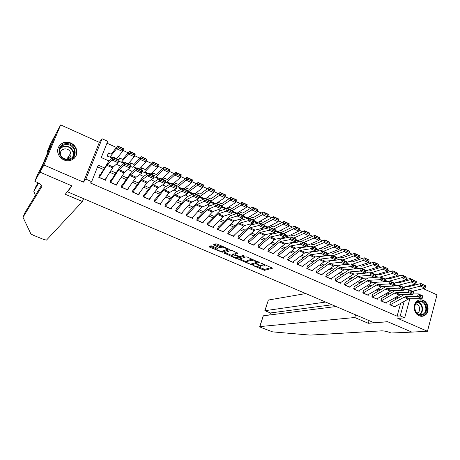 <?xml version="1.0" encoding="UTF-8"?>
<svg xmlns="http://www.w3.org/2000/svg" width="460" height="460" viewBox="0 0 460 460"><rect width="100%" height="100%" fill="white"/><g stroke="black" fill="none" stroke-linecap="round" stroke-linejoin="round"><path stroke-width="0.69" d="M252.919 265.5L264.437 270.353L272.446 268.226L261.895 263.367L260.906 263.177L262.579 264.109C264.264 264.891 264.822 265.454 264.247 265.788L263.517 266.001L256.87 264.351L258.514 265.276C260.182 266.047 260.739 266.599 260.188 266.926L259.474 267.133L252.919 265.5M63.859 159.879C70.805 163.242 78.798 156.716 76.544 149.644C75.635 146.625 73.721 144.423 70.782 143.025C63.693 139.483 55.407 146.475 58.201 153.767C59.208 156.561 61.094 158.602 63.859 159.879M419.135 315.773C420.98 316.537 422.751 316.48 424.448 315.589C429.841 312.984 428.996 302.605 423.24 300.368C421.268 299.535 419.388 299.65 417.599 300.702C412.47 303.514 413.488 313.616 419.135 315.773M212.273 246.077L210.939 245.807L209.058 246.571L209.656 247.135L222.272 252.247L229.35 249.636L228.781 249.067L217.218 244.076L215.855 243.806L213.509 244.76L219.017 247.451L220.374 247.721L221.565 247.256C222.807 246.692 228.258 249.055 226.757 249.504L222.117 251.235C220.921 251.781 215.573 249.481 216.988 249.032L217.741 248.739L217.16 248.176L212.273 246.077M214.538 244.34L220.725 246.692L220.374 247.721L220.725 246.692L221.91 246.232L221.553 247.261M39.957 172.149L56.149 133.4L60.668 124.89L43.924 165.002L39.957 172.149L72.025 185.943L67.442 191.774L374.106 322.765L387.625 321.695L411.821 332.103L427.461 331.269L397.814 318.418L404.679 317.837L400.234 315.905L397.112 316.181L90.482 182.999L91.666 181.654L85.905 179.147L102.068 138.759L107.709 141.312L101.257 157.527L109.158 161.046M43.924 165.002L83.421 182.125L85.905 179.147M238.636 259.273L251.534 264.816L259.262 262.539L247.457 257.134L246.071 256.858L238.636 259.273M235.652 258.296L223.939 252.965L231.052 250.372L232.432 250.642L237.889 253.316L234.893 254.357L235.451 254.909L240.011 256.559L243.167 255.507L244.524 256.088L236.992 258.572L235.652 258.296L235.888 257.6M427.461 331.269L437 294.854L423.229 288.633M110.998 154.14L108.37 152.961L107.312 155.647M124.378 162.754L124.022 163.127M122.429 159.275L119.496 157.958L118.847 159.631M135.257 167.63L134.883 167.992M133.762 164.364L130.531 162.915L129.887 164.577M146.044 172.465L145.648 172.816M144.992 169.406L141.462 167.825L140.829 169.487M156.739 177.255L156.325 177.594M156.124 174.409L152.306 172.695L151.679 174.352M167.348 182.011L166.911 182.338M167.164 179.365L163.409 177.681M178.1 184.276L174.541 182.677M188.945 189.146L185.575 187.634M199.692 193.976L196.518 192.55M210.352 198.76L207.356 197.415M220.921 203.504L218.109 202.245M231.391 208.213L228.764 207.029M241.782 212.876L239.327 211.772M249.797 216.476L251.833 217.402M260.182 221.139L261.734 221.864M270.474 225.762L271.555 226.285M280.68 230.345L281.296 230.673M390.517 302.243L389.815 304.767L395.14 307.102L395.353 306.337M381.587 298.322L380.874 300.857L386.245 303.209L386.463 302.421M372.594 294.371L371.87 296.907L377.28 299.282L377.51 298.477M363.526 290.386L362.791 292.934L368.247 295.326L368.483 294.503M354.384 286.373L353.642 288.926L359.139 291.335L359.381 290.496M345.172 282.325L344.419 284.889L349.962 287.316L350.215 286.453M335.892 278.248L335.122 280.813L340.71 283.262L340.969 282.377M326.531 274.137L325.749 276.713L331.384 279.18L331.654 278.271M317.095 269.991L316.302 272.573L321.983 275.063L322.264 274.125M307.585 265.817L306.78 268.404L312.507 270.911L312.8 269.945M297.994 261.608L297.183 264.201L302.95 266.725L303.261 265.73M288.328 257.358L287.506 259.957L293.319 262.505L293.641 261.481M278.587 253.08L277.748 255.685L283.607 258.255L283.946 257.192M268.761 248.762L267.91 251.378L273.821 253.966L274.177 252.868M258.853 244.415L257.991 247.031L263.948 249.642L264.327 248.503M248.866 240.028L247.992 242.656L254 245.289L254.391 244.099M238.797 235.606L237.906 238.24L243.967 240.89L244.381 239.654M228.637 231.144L227.734 233.783L233.847 236.463L234.289 235.163M218.402 226.648L217.482 229.293L223.646 231.995L224.112 230.632M208.075 222.111L207.144 224.767L213.359 227.487L213.854 226.061M197.662 217.534L196.713 220.196L202.981 222.945L203.515 221.438M187.157 212.922L186.202 215.59L192.521 218.362L193.091 216.763M176.565 208.271L175.593 210.95L181.97 213.739L182.58 212.043M165.887 203.579L164.898 206.264L171.327 209.081L171.988 207.264M155.112 198.846L154.111 201.537L160.592 204.378L161.316 202.423M144.244 194.074L143.227 196.771L149.77 199.634L150.558 197.518M133.285 189.261L132.25 191.964L138.851 194.856L139.725 192.539M122.228 184.408L121.181 187.117L127.834 190.032L128.817 187.473M112.131 179.969L111.073 179.509L110.015 182.223L116.725 185.167L117.748 182.436M397.112 316.181L400.614 303.399M396.526 298.954L394.26 297.953M387.538 294.981L385.192 293.946M378.482 290.979L376.05 289.904M369.351 286.948L366.839 285.838M360.151 282.883L357.552 281.733M350.876 278.783L348.185 277.593M341.527 274.649L338.75 273.424M332.097 270.486L329.233 269.221M322.598 266.288L319.637 264.983M313.018 262.056L309.965 260.705M303.358 257.79L300.213 256.398M293.618 253.489L290.381 252.057M283.803 249.147L280.462 247.675M273.901 244.777L270.463 243.254M263.919 240.367L260.383 238.803M253.857 235.917L250.217 234.307M243.702 231.432L239.959 229.781M233.467 226.912L229.62 225.21M223.146 222.352L219.19 220.605M212.738 217.752L208.673 215.958M202.239 213.112L198.064 211.266M191.653 208.437L187.364 206.54M180.97 203.717L176.571 201.773M170.2 198.956L165.686 196.96M159.333 194.16L154.704 192.113M148.373 189.313L143.623 187.214M137.316 184.431L132.445 182.275M126.166 179.504L121.17 177.295M114.914 174.53L109.79 172.27M103.563 169.516L97.549 166.859M100.815 175.001L99.826 174.564L98.745 177.29L105.518 180.257L106.484 177.491M406.853 280.617L407.261 279.122L406.72 278.875M399.884 275.781L397.325 274.62M390.511 271.538L387.849 270.336M381.064 267.26L378.298 266.012M371.536 262.947L368.684 261.659M361.928 258.601L358.984 257.267M352.239 254.213L349.209 252.845M342.47 249.791L339.342 248.377M332.615 245.329L329.4 243.875M322.678 240.833L319.366 239.332M312.656 236.296L309.247 234.755M302.553 231.725L299.04 230.132M292.359 227.108L288.748 225.475M282.078 222.456L278.363 220.777M271.705 217.758L267.892 216.033M261.245 213.026L257.324 211.249M250.694 208.248L246.663 206.425M240.045 203.429L235.911 201.56M229.31 198.57L225.061 196.644M218.471 193.666L214.113 191.693M207.54 188.715L203.067 186.691M196.512 183.724L191.923 181.648M185.386 178.687L180.677 176.554M174.156 173.604L169.332 171.419M162.828 168.475L157.878 166.238M151.392 163.3L146.32 161.006M139.851 158.079L134.653 155.721M128.208 152.806L122.883 150.397M116.46 147.487L106.962 143.186M404.323 289.852L404.535 289.087M173.109 183.942L180.326 177.566L174.662 175.007L167.106 181.901L166.29 182.298L165.416 181.959M162.771 178.279L162.438 179.17M67.666 191.21L67.442 191.774M83.421 182.125L99.354 142.358L60.668 124.89M99.354 142.358L102.068 138.759M407.261 279.122L410.412 278.599L414.753 280.686M415.161 284.993L414.017 284.476M104.529 167.946L98.227 165.157L91.666 181.654M398.274 297.953L396.008 296.953M389.269 293.969L386.917 292.928M380.19 289.95L377.758 288.874M371.042 285.901L368.517 284.786M361.819 281.819L359.208 280.663M352.521 277.702L349.824 276.512M343.143 273.556L340.36 272.32M333.695 269.37L330.82 268.099M324.168 265.155L321.207 263.844M314.565 260.906L311.506 259.549M304.882 256.623L301.731 255.225M295.119 252.298L291.87 250.861M285.275 247.946L281.928 246.462M275.35 243.553L271.906 242.023M265.345 239.119L261.798 237.55M255.254 234.652L251.603 233.036M245.077 230.149L241.322 228.488M234.813 225.607L230.954 223.899M224.463 221.024L220.495 219.27M214.021 216.407L209.95 214.601M203.498 211.749L199.312 209.892M192.878 207.046L188.577 205.143M182.166 202.308L177.755 200.353M171.367 197.524L166.836 195.523M160.465 192.705L155.819 190.647M149.477 187.841L144.71 185.731M138.385 182.93L133.498 180.768M127.201 177.98L122.187 175.76M115.914 172.983L110.774 170.712M400.234 315.905L404.19 301.403M413.701 284.556L413.465 285.43M409.86 298.741L404.679 317.837M408.181 286.781L408.417 285.924M410.101 279.743L410.412 278.599M116.334 164.249L120.744 166.215M128.058 169.475L132.227 171.339M139.673 174.662L143.606 176.416M151.185 179.797L154.888 181.447M162.593 184.886L166.066 186.432M173.897 189.928L177.146 191.377M185.104 194.925L188.129 196.276M196.207 199.876L199.013 201.129M207.213 204.786L209.8 205.942M218.12 209.651L220.501 210.714M228.93 214.475L231.104 215.447M239.648 219.259L241.615 220.133M250.274 223.997L252.04 224.785M260.803 228.695L262.373 229.396M271.245 233.352L272.619 233.967M281.595 237.969L282.779 238.498M291.853 242.546L292.853 242.989M302.024 247.083L302.847 247.445M312.116 251.58L312.748 251.867M322.115 256.042L322.575 256.249M106.588 177.537L106.191 177.957M260.343 266.449L260.751 265.679M264.414 265.288L264.793 264.621M259.009 267.185L264.759 269.359L271.538 267.536M251.66 263.833L258.416 261.866M239.758 258.911L246.485 261.803M249.751 263.925L250.694 264.12L257.433 262.114L257.077 261.734L251.275 260.245L246.686 261.665C246.134 262.005 246.704 262.568 248.4 263.344L249.751 263.925M252.143 259.158L251.614 259.227L251.275 260.245M246.865 261.142L247.02 260.659L251.614 259.227M231.742 255.467L225.009 252.574M237.136 252.672L235.186 253.494M243.507 255.507L237.331 257.565L236.992 258.572M231.863 255.409L231.846 255.409C230.42 255.846 235.681 258.094 236.929 257.583L238.631 257.019L238.079 256.479L233.525 254.828L231.863 255.409L232.053 254.805M235.014 254L233.87 253.816L233.525 254.828M232.202 254.397L233.87 253.816M236.969 257.571L237.331 257.565M226.906 249.078L227.24 248.4M222.128 251.229L228.631 249.004M210.082 246.157L216.89 249.084M425.402 286.879L425.632 285.832L422.406 284.366L422.171 285.413L425.402 286.879L424.994 288.202L412.476 291.272M406.191 289.794L403.955 288.84M424.994 288.202L420.388 286.12L407.134 289.449L405.496 289.409L403.978 288.759M396.652 285.625L395.209 285.01M422.171 285.413L420.388 286.12L420.969 283.504L425.632 285.832M405.892 286.574L407.721 286.902L420.969 283.504L422.406 284.366M390.051 304.871L405.036 296.734L417.467 296.55L418.301 293.882L412.994 293.992M404.093 294.641L390.649 302.3M394.49 306.814L408.261 299.132L409.561 298.747L422.096 298.62L417.467 296.55L419.273 296.044L422.516 297.499L422.849 296.43L419.612 294.981L419.273 296.044M419.612 294.981L418.301 293.882L422.924 295.952L422.849 296.43M422.096 298.62L422.516 297.499M419.336 301.064C426.805 299.328 429.634 314.013 422.033 315.146C414.517 316.963 411.694 302.116 419.336 301.064M421.613 314.651L422.999 314.151C428.651 311.397 425.161 300.15 419.117 301.622L417.519 302.243C412.062 305.175 415.685 316.164 421.613 314.651M416.978 313.122L417.657 312.834C421.193 311.098 419.721 304.083 415.8 303.962M421.274 316.296L423.919 315.583C430.94 312.202 426.667 298.235 419.163 300.018M65.906 143.664C76.32 142.451 78.982 159.154 68.442 159.701C57.948 161.017 55.298 144.101 65.906 143.664M68.247 159.258C73.14 158.24 75.204 155.273 74.434 150.362C72.985 146.406 70.138 144.423 65.901 144.423C60.823 145.475 58.776 148.557 59.765 153.663C61.335 157.446 64.164 159.309 68.247 159.258M66.918 159.258C70.104 158.355 71.409 156.273 70.834 153.007C69.799 150.242 67.798 148.862 64.825 148.867C61.358 149.569 59.892 151.662 60.432 155.152M74.089 158.441C76.366 156.061 77.107 153.22 76.314 149.902C74.531 144.969 71.001 142.491 65.717 142.479C61.95 142.928 59.403 144.854 58.075 148.269M68.954 158.435L68.166 157.09M305.745 293.566L268.37 300.041L264.954 310.707L270.445 312.972L269.807 314.973M325.634 302.065L264.839 310.713L268.37 300.041M368.299 323.288L354.763 317.521L259.877 326.589L260.946 327.485L272.642 331.873L310.149 335.11L381.679 330.838C384.324 330.843 387.475 331.568 391.138 333.011L411.867 332.12L387.751 321.747L368.299 323.288L369.058 320.608M354.763 317.521L355.54 314.835M336.076 306.521L263.327 315.801L259.877 326.589M331.976 304.773L270.325 312.978L269.686 314.991M263.028 316.388L263.327 315.801M264.891 310.552L270.325 312.978M82.403 201.543L46.494 240.091L43.786 239.499L32.953 235.112L30.854 233.875L23 217.281L41.889 186.415C42.073 185.208 39.916 183.58 35.42 181.533L34.828 181.28L39.905 172.126L71.858 185.869L65.285 194.252L82.403 201.543L83.553 198.657M34.828 181.28L37.892 173.955L42.326 165.485L50.663 145.532L47.3 151.472L50.295 144.302L56.149 133.4M56.091 133.377L39.905 172.126M23 217.281L24.892 212.738L41.526 185.288M38.611 183.109L33.816 191.348L35.673 186.892L38.042 182.792M33.816 191.348L35.351 195.477M47.3 151.472L48.041 151.794M416.156 282.687L416.392 281.641L413.137 280.163L412.902 281.215L416.156 282.687L415.759 284.027L403.42 287.212M396.842 285.62L394.507 284.619M415.759 284.027L411.119 281.928L398.055 285.384L396.445 285.355L394.53 284.539M387.222 281.416L386.371 281.048M412.902 281.215L411.119 281.928L411.717 279.306L416.392 281.641M396.721 282.457L398.653 282.825L411.717 279.306L413.137 280.163M406.83 278.467L407.071 277.414L403.794 275.931L403.552 276.983L406.83 278.467L406.456 279.818L394.289 283.118M387.412 281.405L384.997 280.376M387.82 281.388L385.026 280.289M406.456 279.818L401.77 277.702L388.648 281.342M403.552 276.983L401.77 277.702L402.379 275.074L407.071 277.414M387.475 278.311L389.511 278.72L402.379 275.074L403.794 275.931M397.434 274.212L397.681 273.159L394.369 271.659L394.122 272.711L397.434 274.212L397.072 275.575L385.089 278.99M377.907 277.161L375.412 276.092M378.114 277.144L375.44 276.011M397.072 275.575L392.346 273.441L380.104 277.023M394.122 272.711L392.346 273.441L392.972 270.808L397.681 273.159M378.16 274.131L380.299 274.58L392.972 270.808L394.369 271.659M387.952 269.916L388.205 268.864L384.87 267.352L384.617 268.41L387.952 269.916L387.607 271.296L375.814 274.833M368.322 272.878L365.746 271.779M368.523 272.861L365.775 271.693M387.607 271.296L382.846 269.14L371.145 272.74M384.617 268.41L382.846 269.14L383.485 266.507L388.205 268.864M368.759 269.916L371.013 270.405L383.485 266.507L384.87 267.352M381.122 300.961L394.657 293.089L395.928 292.686L408.152 292.387L408.997 289.714L403.61 289.875M395.146 290.536L381.731 298.385M385.595 302.921L400.487 294.71L412.821 294.475L408.152 292.387L409.958 291.876L413.229 293.342L413.563 292.267L410.297 290.806L409.958 291.876M410.297 290.806L408.997 289.714L413.661 291.801L413.563 292.267M412.821 294.475L413.229 293.342M372.123 297.022L386.745 288.604L398.762 288.19L399.619 285.505L394.151 285.729M386.135 286.39L372.749 294.434M376.631 298.994L391.345 290.645L403.466 290.294L398.762 288.19L400.562 287.672L403.857 289.144L404.196 288.075L400.901 286.597L400.562 287.672M400.901 286.597L399.619 285.505L404.317 287.615L404.196 288.075M403.466 290.294L403.857 289.144M363.049 293.049L377.487 284.487L389.292 283.958L390.16 281.267L384.623 281.549M377.073 282.204L363.688 290.455M367.597 295.038L382.122 286.551L394.036 286.08L389.292 283.958L391.086 283.429L394.41 284.918L394.755 283.843L391.431 282.354L391.086 283.429M391.431 282.354L390.16 281.267L394.898 283.389L394.755 283.843M394.036 286.08L394.41 284.918M353.907 289.041L368.155 280.341L379.747 279.691L380.621 276.989L375.009 277.34M367.966 277.978L354.562 286.448M381.88 278.076L380.621 276.989L385.399 279.134L384.531 281.83L379.747 279.691L381.535 279.157L384.888 280.657L385.233 279.577L381.88 278.076L381.535 279.157M358.49 291.048L371.605 282.854L372.83 282.417L384.531 281.83L384.888 280.657M385.399 279.134L385.233 279.577M378.396 265.592L378.655 264.534L375.291 263.005L375.032 264.069L378.396 265.592L378.062 266.978L373.261 264.81L373.917 262.165L378.712 264.339L378.062 266.978L366.079 270.762M358.656 268.559L356 267.427M358.857 268.542L356.028 267.34M375.032 264.069L361.755 268.531M359.289 265.667L361.646 266.202L373.917 262.165L375.291 263.005M344.695 285.01L358.748 276.161L370.116 275.385L371.001 272.676L365.315 273.102M358.834 273.7L345.362 282.405M372.255 273.757L371.001 272.676L375.82 274.839L374.94 277.541L370.116 275.385L371.898 274.844L375.279 276.356L375.63 275.27L372.255 273.757L371.898 274.844M349.312 287.029L362.256 278.702L363.463 278.254L374.94 277.541L375.279 276.356M375.82 274.839L375.63 275.27M368.759 261.222L369.023 260.164L365.631 258.629L365.366 259.687L368.759 261.222L368.443 262.631L363.601 260.44L364.268 257.79L369.104 259.98L368.443 262.631L356.247 266.673M348.91 264.207L346.167 263.045M349.111 264.189L346.202 262.947M365.366 259.687L352.291 264.287M349.738 261.383L352.205 261.958L364.268 257.79L365.631 258.629M335.409 280.939L349.261 271.946L360.41 271.049L361.307 268.329L355.534 268.83M349.755 269.364L336.087 278.334M362.543 269.405L361.307 268.329L366.166 270.509L365.274 273.223L360.41 271.049L362.187 270.497L365.591 272.021L365.953 270.934L362.543 269.405L362.187 270.497M340.061 282.98L352.826 274.517L354.016 274.056L365.274 273.223L365.591 272.021M366.166 270.509L365.953 270.934M359.036 256.824L359.306 255.76L355.891 254.213L355.615 255.277L359.036 256.824L358.737 258.244L353.855 256.036L354.539 253.38L359.415 255.587L358.737 258.244L346.34 262.533M339.077 259.82L336.496 258.721M339.284 259.796L336.283 258.52M355.615 255.277L342.746 260.009M340.107 257.065L342.688 257.68L354.539 253.38L355.891 254.213M326.042 276.839L338.543 268.174L339.698 267.697L350.618 266.673L351.526 263.942L340.59 265.04L338.853 265.776L326.738 274.229M352.751 265.017L351.526 263.942L356.425 266.144L355.522 268.864L350.618 266.673L352.389 266.11L355.827 267.651L356.184 266.558L352.751 265.017L352.389 266.11M330.734 278.892L343.327 270.296L344.488 269.825L355.522 268.864L355.827 267.651M356.425 266.144L356.184 266.558M349.238 252.385L349.514 251.321L346.064 249.757L345.788 250.821L349.238 252.385L348.956 253.816L344.028 251.591L344.73 248.929L349.64 251.16L348.956 253.816L336.363 258.29M329.164 255.392L327.192 254.558M329.377 255.363L326.284 254.058M345.788 250.821L333.12 255.697M330.395 252.707L333.092 253.374L344.73 248.929L346.064 249.757M316.606 272.705L328.923 263.902L330.056 263.407L340.745 262.257L341.659 259.52L330.953 260.751L329.251 261.498L317.314 270.089M342.872 260.59L341.659 259.52L346.604 261.74L345.69 264.471L340.745 262.257L342.504 261.688L345.972 263.241L346.34 262.148L342.872 260.59L342.504 261.688M321.333 274.775L333.741 266.047L334.886 265.558L345.69 264.471L345.972 263.241M346.604 261.74L346.34 262.148M339.353 247.911L339.635 246.842L336.156 245.266L335.875 246.336L339.353 247.911L339.089 249.355L334.121 247.112L334.834 244.444L339.791 246.692L339.089 249.355L327.566 253.799L326.33 253.937M319.165 250.93L317.814 250.361M319.378 250.901L316.198 249.556M335.875 246.336L323.42 251.344M320.603 248.319L322.494 249.096L323.42 249.021L334.834 244.444L336.156 245.266M307.09 268.536L319.223 259.595L320.332 259.089L330.786 257.807L331.712 255.064L321.241 256.421L319.573 257.192L307.815 265.914M332.913 256.128L331.712 255.064L336.697 257.295L335.777 260.038L330.786 257.807L332.54 257.226L336.036 258.796L336.409 257.698L332.913 256.128L332.54 257.226M311.857 270.63L324.082 261.752L325.209 261.251L335.777 260.038L336.036 258.796M336.697 257.295L336.409 257.698M329.383 243.392L329.671 242.322L326.163 240.735L325.875 241.805L329.383 243.392L329.136 244.852L324.127 242.592L324.852 239.919L329.854 242.184L329.136 244.852L317.837 249.441L316.238 249.452M309.08 246.433L308.361 246.129M309.298 246.399L306.026 245.019M325.875 241.805L313.634 246.957M310.724 243.892L312.76 244.726L313.662 244.639L324.852 239.919L326.163 240.735M297.499 264.339L309.436 255.254L310.534 254.731L320.741 253.316L321.678 250.562L311.449 252.057L309.81 252.845L298.235 261.711M322.862 251.626L321.678 250.562L326.709 252.816L325.772 255.564L320.741 253.316L322.489 252.73L326.019 254.311L326.393 253.207L322.862 251.626L322.489 252.73M302.306 266.443L314.341 257.427L315.445 256.916L325.772 255.564L326.019 254.311M326.709 252.816L326.393 253.207M319.326 238.838L319.619 237.768L316.083 236.164L315.79 237.239L319.326 238.838L319.096 240.315L314.048 238.033L314.789 235.353L319.832 237.642L319.096 240.315L308.027 245.042L306.067 244.904L306.624 245.14M299.126 241.856L295.768 240.442M315.79 237.239L303.767 242.535M300.765 239.43L302.945 240.315L303.824 240.223L314.789 235.353L316.083 236.164M287.833 260.101L299.575 250.872L300.644 250.338L310.609 248.791L311.558 246.025L301.576 247.652L299.966 248.469L288.581 257.468M312.731 247.089L311.558 246.025L316.629 248.302L315.686 251.056L310.609 248.791L312.351 248.193L315.911 249.786L316.29 248.682L312.731 247.089L312.351 248.193M292.675 262.223L304.514 253.069L305.601 252.54L315.686 251.056L315.911 249.786M316.629 248.302L316.29 248.682M309.189 234.249L309.488 233.174L305.917 231.558L305.618 232.633L309.189 234.249L308.971 235.738L303.876 233.433L304.635 230.748L309.724 233.059L308.971 235.738L298.132 240.609L296.844 240.758L295.809 240.321M288.868 237.274L285.413 235.825M305.618 232.633L293.819 238.073M290.726 234.928L293.049 235.871L293.905 235.761L304.635 230.748L305.917 231.558M278.082 255.835L289.627 246.456L290.68 245.904L300.391 244.22L301.352 241.454L291.617 243.213L290.041 244.047L278.846 253.195M302.507 242.506L301.352 241.454L306.469 243.742L305.515 246.508L300.391 244.22L302.128 243.616L305.716 245.22L306.096 244.116L302.507 242.506L302.128 243.616M282.969 257.974L294.613 248.67L295.671 248.124L305.515 246.508L305.716 245.22M306.469 243.742L306.096 244.116M298.954 229.615L299.264 228.539L295.665 226.906L295.354 227.982L298.954 229.615L298.764 231.121L293.624 228.798L294.394 226.107L299.529 228.436L298.764 231.121L288.161 236.141L286.902 236.308L285.459 235.704M278.524 232.656L274.971 231.173M295.354 227.982L283.786 233.577M280.594 230.385L283.072 231.391L283.906 231.271L294.394 226.107L295.665 226.906M268.255 251.528L279.599 242.006L280.623 241.437L290.087 239.614L291.059 236.837L281.577 238.74L280.036 239.597L269.037 248.883M292.198 237.889L291.059 236.837L296.217 239.148L295.251 241.925L290.087 239.614L291.812 238.999L295.429 240.62L295.82 239.51L292.198 237.889L291.812 238.999M273.183 253.684L284.625 244.237L285.66 243.679L295.251 241.925L295.429 240.62M296.217 239.148L295.82 239.51M288.638 224.94L288.955 223.865L285.321 222.22L285.005 223.295L288.638 224.94L288.46 226.464L283.279 224.118L284.067 221.421L289.242 223.773L288.46 226.464L278.099 231.633L276.88 231.817L275.017 231.041M268.088 227.999L264.874 226.659M285.005 223.295L273.671 229.04M270.377 225.814L273.01 226.872L273.815 226.74L284.067 221.421L285.321 222.22M288.955 223.865L289.242 223.773M258.347 247.192L269.485 237.509L270.486 236.934L279.686 234.968L280.669 232.179L271.452 234.226L269.945 235.1L259.141 244.542M281.802 233.226L280.669 232.179L285.878 234.514L284.895 237.297L279.686 234.968L281.405 234.341L285.056 235.98L285.453 234.864L281.802 233.226L281.405 234.341M263.31 249.366L274.551 239.763L275.569 239.189L284.895 237.297L285.056 235.98M285.878 234.514L285.453 234.864M278.231 220.231L278.553 219.15L274.89 217.488L274.568 218.569L278.231 220.231L278.07 221.766L272.843 219.403L273.648 216.7L278.869 219.064L278.07 221.766L267.956 227.085L266.771 227.292L264.483 226.343M257.56 223.301L254.989 222.232M274.568 218.569L263.465 224.468M260.078 221.197L262.861 222.312L263.643 222.168L273.648 216.7L274.89 217.488M278.553 219.15L278.869 219.064M248.354 242.817L259.285 232.984L260.262 232.392L269.198 230.282L270.198 227.481L261.24 229.672L259.768 230.569L249.165 240.16M271.308 228.522L270.198 227.481L275.442 229.839L274.453 232.628L269.198 230.282L270.911 229.643L274.597 231.294L274.994 230.172L271.308 228.522L270.911 229.643M253.362 245.007L264.397 235.25L265.385 234.669L274.453 232.628L274.597 231.294M275.442 229.839L274.994 230.172M267.731 215.475L268.059 214.389L264.362 212.715L264.034 213.802L267.731 215.475L267.593 217.028L262.315 214.642L263.143 211.933L268.404 214.32L267.593 217.028L257.721 222.502L256.577 222.726L253.857 221.599M246.934 218.563L245.025 217.775M264.034 213.802L253.178 219.851M249.682 216.545L252.626 217.718L253.385 217.557L263.143 211.933L264.362 212.715M268.059 214.389L268.404 214.32M238.28 238.401L248.998 228.413L249.952 227.809L258.618 225.549L259.63 222.743L250.936 225.084L239.108 235.738M260.728 223.784L259.63 222.743L264.925 225.118L263.919 227.918L258.618 225.549L260.32 224.905L264.04 226.567L264.442 225.446L260.728 223.784L260.32 224.905M243.328 240.614L254.15 230.702L255.122 230.103L263.919 227.918L264.04 226.567M264.925 225.118L264.442 225.446M257.14 210.68L257.473 209.593L253.747 207.903L253.408 208.989L257.14 210.68L257.019 212.244L251.7 209.84L252.54 207.126L257.853 209.536L257.019 212.244L247.405 217.879L246.29 218.12L243.139 216.821M236.221 213.785L234.98 213.273M253.408 208.989L242.799 215.199M239.2 211.853L242.299 213.083L243.035 212.905L252.54 207.126L253.747 207.903M257.473 209.593L257.853 209.536M228.125 233.956L238.619 223.807L239.551 223.186L247.946 220.777L248.963 217.965L240.551 220.449L228.965 231.288M250.05 219L248.963 217.965L254.305 220.357L253.293 223.169L247.946 220.777L249.642 220.127L253.391 221.806L253.793 220.679L250.05 219L249.642 220.127M233.214 236.181L243.817 226.119L244.766 225.503L253.293 223.169L253.391 221.806M254.305 220.357L253.793 220.679M246.451 205.838L246.796 204.752L243.035 203.044L242.69 204.136L246.451 205.838L246.353 207.42L240.982 204.993L241.845 202.273L247.204 204.706L246.353 207.42L236.998 213.216L235.922 213.474L232.323 212.002M225.406 208.972L224.848 208.742M242.69 204.136L232.329 210.507M228.626 207.121L231.892 208.403L232.605 208.219L241.845 202.273L243.035 203.044M246.796 204.752L247.204 204.706M217.879 229.465L228.154 219.161L229.063 218.523L237.176 215.964L238.211 213.141L230.069 215.78L218.736 226.797M239.275 214.17L238.211 213.141L243.599 215.556L242.575 218.379L237.176 215.964L238.861 215.303L242.644 216.993L243.058 215.867L239.275 214.17L238.861 215.303M223.014 231.713L233.398 221.49L234.318 220.857L242.575 218.379L242.644 216.993M243.599 215.556L243.058 215.867M235.675 200.957L236.02 199.864L232.225 198.145L231.874 199.237L235.675 200.957L235.595 202.555L230.178 200.106L231.052 197.38L236.457 199.835L235.595 202.555L226.142 208.708M225.923 208.788L221.409 207.138M231.874 199.237L221.772 205.769M217.959 202.348L221.392 203.688L222.077 203.492L231.052 197.38L232.225 198.145M236.02 199.864L236.457 199.835M207.552 224.946L217.603 214.475L218.483 213.82L226.314 211.111L227.355 208.276L219.5 211.071L208.426 222.266M228.407 209.3L227.355 208.276L232.794 210.714L231.754 213.543L226.314 211.111L227.987 210.439L231.805 212.146L232.219 211.008L228.407 209.3L227.987 210.439M212.727 227.211L222.887 216.821L223.784 216.177L231.754 213.543L231.805 212.146M232.794 210.714L232.219 211.008M224.796 196.029L225.153 194.936L221.323 193.2L220.967 194.298L224.796 196.029L224.739 197.645L219.27 195.178L220.162 192.447L225.618 194.919L224.739 197.645L216.453 203.389M214.768 204.004L210.392 202.233M220.967 194.298L210.761 201.25M207.195 197.535L210.801 198.933L220.162 192.447L221.323 193.2M225.153 194.936L225.618 194.919M197.133 220.38L206.954 209.748L215.349 206.206L216.407 203.366L208.84 206.316L198.024 217.695M217.442 204.389L216.407 203.366L221.892 205.827L220.84 208.667L215.349 206.206L217.016 205.528L220.869 207.247L221.289 206.114L217.442 204.389L217.016 205.528M202.354 222.669L212.29 212.117L213.158 211.456L220.84 208.667L220.869 207.247M221.892 205.827L221.289 206.114M213.82 191.061L214.182 189.963L210.323 188.215L209.955 189.313L213.82 191.061L213.785 192.694L208.271 190.198L209.179 187.461L214.682 189.963L213.785 192.694L205.758 198.593M203.757 199.099L199.283 197.288M209.955 189.313L199.456 196.822M196.339 192.688L200.117 194.137L209.179 187.461L210.323 188.215M214.182 189.963L214.682 189.963M186.628 215.78L196.213 204.982L204.286 201.267L205.361 198.415L198.087 201.526L187.536 213.089M187.208 213.428L186.915 213.601M206.379 199.427L205.361 198.415L210.893 200.899L209.829 203.745L204.286 201.267L205.948 200.571L209.835 202.308L210.26 201.169L206.379 199.427L205.948 200.571M191.889 218.086L201.595 207.368L209.829 203.745L209.835 202.308M210.893 200.899L210.26 201.169M202.751 186.047L203.119 184.949L199.22 183.183L198.846 184.282L202.751 186.047L202.733 187.697L197.167 185.179L198.099 182.436L203.653 184.954L202.733 187.697L194.965 193.758M192.654 194.149L188.721 192.567M198.846 184.282L188.151 192.084L192.694 194.126M185.38 187.795L189.342 189.296L198.099 182.436L199.22 183.183M203.119 184.949L203.653 184.954M176.03 211.14L185.38 200.169L193.125 196.276L194.212 193.418L187.243 196.69L176.962 208.443M176.64 208.794L176.301 209.001M195.212 194.425L194.212 193.418L199.795 195.92L198.72 198.777L193.125 196.276L194.775 195.569L198.697 197.328L199.128 196.184L195.212 194.425L194.775 195.569M181.343 213.463L190.808 202.578L198.72 198.777L198.697 197.328M199.795 195.92L199.128 196.184M191.573 180.987L191.952 179.889L188.019 178.106L187.64 179.204L191.573 180.987L191.578 182.655L185.966 180.113L186.915 177.364L192.516 179.906L191.578 182.655L184.08 188.876M181.453 189.152L178.204 187.858M187.64 179.204L185.966 180.113L178.118 186.835L176.835 187.047M174.328 182.867L178.474 184.414L186.915 177.364L188.019 178.106M191.952 179.889L192.516 179.906M165.347 206.459L174.455 195.316L181.867 191.245L182.959 188.376L176.301 191.808L166.29 203.757M165.98 204.113L165.594 204.372M183.942 189.376L182.959 188.376L188.6 190.9L187.507 193.763L181.867 191.245L183.505 190.526L187.461 192.297L187.898 191.147L183.942 189.376L183.505 190.526M170.7 208.805L179.929 197.748L187.507 193.763L187.461 192.297M188.6 190.9L187.898 191.147M176.329 174.081L174.662 175.007L175.628 172.247L181.286 174.811L180.326 177.566L180.682 174.777L176.715 172.977L176.329 174.081L180.303 175.881M170.148 184.115L167.595 183.109M162.702 178.463L163.432 177.997L167.503 179.492L175.628 172.247L176.715 172.977M180.682 174.777L181.286 174.811M154.571 201.739L163.427 190.423L170.499 186.162L171.609 183.287L165.261 186.892L155.532 199.036M155.233 199.393L154.79 199.709M172.575 184.282L171.609 183.287L177.301 185.834L176.197 188.709L170.499 186.162L172.132 185.437L176.123 187.226L176.565 186.07L172.575 184.282L172.132 185.437M159.971 204.108L168.952 192.872L176.197 188.709L176.123 187.226M177.301 185.834L176.565 186.07M168.923 170.729L169.314 169.625L165.312 167.808L164.916 168.912L168.923 170.729L168.969 172.431L163.254 169.843L164.243 167.083L169.947 169.671L168.969 172.431L162.023 178.986M158.734 179.038L156.894 178.319M164.916 168.912L163.254 169.843L155.998 176.922L155.227 177.347L153.893 176.83M151.915 173.73L152.691 173.173L156.446 174.524L164.243 167.083L165.312 167.808M169.314 169.625L169.947 169.671M157.441 165.531L157.837 164.421L153.801 162.587L153.398 163.697L157.441 165.531L157.51 167.25L151.742 164.64L152.749 161.874L158.51 164.484L157.51 167.25L150.845 173.972M147.217 173.914L146.102 173.489M153.398 163.697L151.742 164.64L144.791 171.902L144.06 172.345L142.261 171.66M141.024 168.981L141.858 168.308L145.285 169.51L152.749 161.874L153.801 162.587M157.837 164.421L158.51 164.484M145.854 160.281L146.257 159.171L142.18 157.32L141.772 158.435L145.854 160.281L145.946 162.018L140.127 159.39L141.151 156.613L146.964 159.252L145.946 162.018L139.57 168.918M135.591 168.757L135.217 168.613M141.772 158.435L140.127 159.39L133.48 166.836L132.796 167.302L130.513 166.451M130.025 164.214L130.945 163.403L134.021 164.45L141.151 156.613L142.18 157.32M146.257 159.171L146.964 159.252M143.698 196.978L152.306 185.483L159.033 181.039L160.155 178.146L154.123 181.924L144.681 194.269M144.388 194.632L143.888 195.028M161.103 179.141L160.155 178.146L165.893 180.722L164.778 183.603L159.033 181.039L160.649 180.297L164.68 182.102L165.129 180.947L161.103 179.141L160.649 180.297M149.149 199.364L157.878 187.956L164.778 183.603L164.68 182.102M165.893 180.722L165.129 180.947M132.739 192.177L141.082 180.498L147.459 175.864L148.591 172.966L142.882 176.916L133.733 189.462M133.452 189.83L132.882 190.319M149.523 173.955L148.591 172.966L154.387 175.565L153.255 178.457L147.459 175.864L149.069 175.116L153.134 176.933L153.588 175.772L149.523 173.955L149.069 175.116M138.23 194.586L147.413 182.235L153.255 178.457L153.134 176.933M154.387 175.565L153.588 175.772M121.676 187.335L129.76 175.473L135.775 170.643L136.925 167.733L131.548 171.862L122.693 184.609M122.417 184.989L121.768 185.593M137.833 168.716L136.925 167.733L142.773 170.355L141.628 173.259L135.775 170.643L137.373 169.878L141.479 171.718L141.939 170.556L137.833 168.716L137.373 169.878M127.219 189.761L136.114 177.209L141.628 173.259L141.479 171.718M142.773 170.355L141.939 170.556M134.159 154.986L134.573 153.87L130.456 152.007L130.036 153.117L134.159 154.986L134.274 156.745L128.398 154.083L129.444 151.305L135.309 153.968L134.274 156.745L128.19 163.817M130.036 153.117L128.398 154.083L121.434 162.213L118.715 161.23M118.921 159.442L119.91 158.453L122.665 159.35L129.444 151.305L130.456 152.007M134.573 153.87L135.309 153.968M110.521 182.447L118.341 170.401L123.987 165.37L125.149 162.455L120.106 166.761L111.556 179.716M111.291 180.102L110.544 180.866M126.04 163.432L125.149 162.455L131.054 165.1L129.892 168.015L123.987 165.37L125.574 164.599L129.714 166.451L130.18 165.284L126.04 163.432L125.574 164.599M116.11 184.897L124.712 172.143L129.892 168.015L129.714 166.451M131.054 165.1L130.18 165.284M122.354 149.638L122.78 148.523L118.623 146.642L118.197 147.758L122.354 149.638L122.498 151.415L116.564 148.735L117.633 145.952L123.55 148.637L122.498 151.415L116.708 158.671M118.197 147.758L116.564 148.735L109.963 157.078L107.594 156.25M107.686 154.692L108.79 153.462L111.199 154.203L117.633 145.952L118.623 146.642M122.78 148.523L123.55 148.637M99.262 177.52L106.812 165.284L112.085 160.051L113.263 157.124L108.56 161.615L100.32 174.783M100.067 175.174L99.199 176.145M114.132 158.096L113.263 157.124L119.22 159.798L118.047 162.719L112.085 160.051L113.66 159.269L117.846 161.138L118.312 159.965L114.132 158.096L113.66 159.269M104.903 179.986L113.206 167.032L118.047 162.719L117.846 161.138M119.22 159.798L118.312 159.965M253.385 265.535L253.276 265.863M261.389 263.2L261.274 263.545M257.335 264.385L257.226 264.718M258.641 264.897L258.514 265.276M262.706 263.718L262.579 264.109M264.759 269.359L264.437 270.353M263.407 269.077L263.085 270.077M251.867 263.816L251.534 264.816M250.332 264.103L250.188 264.54M239.441 259.014L239.171 259.808M257.203 261.343L257.077 261.734M255.823 260.745L255.697 261.136M247.066 260.647L246.732 261.654M224.796 252.649L224.503 253.512M235.244 253.333L234.899 254.357L235.238 253.339M238.205 256.094L238.079 256.479M235.025 254.685L234.882 255.105M217.264 248.227L216.988 249.032M219.368 246.428L219.017 247.451M214.435 244.381L214.107 245.335M222.617 251.24L222.272 252.247M221.179 251.269L220.938 251.982M209.978 246.198L209.656 247.135M407.796 289.748L407.134 289.449M403.748 297.125L408.261 299.132M405.036 296.734L409.561 298.747M390.166 304.808L394.605 306.751M417.835 302.059C422.981 303.025 424.367 312.179 419.698 314.445L422.999 314.151M419.008 314.421C423.827 312.507 422.613 303.18 417.438 302.289M59.898 148.683L62.1 146.884L64.894 146.09C69.098 146.09 71.921 148.057 73.364 151.984L72.944 156.975M72.283 157.613C75.492 152.984 70.668 145.774 64.837 146.493C62.571 146.723 60.829 147.746 59.61 149.563M398.435 285.556L398.055 285.384M394.657 293.089L399.211 295.113M395.928 292.686L400.487 294.71M381.236 300.897L385.71 302.858M385.491 289.024L390.08 291.059M386.745 288.604L391.345 290.645M372.238 296.953L376.746 298.931M376.251 284.918L380.88 286.977M377.487 284.487L382.122 286.551M363.164 292.98L367.712 294.969M366.942 280.784L371.605 282.854M368.155 280.341L372.83 282.417M354.022 288.978L358.604 290.984M357.552 276.615L362.256 278.702M358.748 276.161L363.463 278.254M344.804 284.941L349.422 286.959M348.088 272.412L352.826 274.517M349.261 271.946L354.016 274.056M335.518 280.87L340.17 282.911M346.788 262.413L346.432 262.252M338.543 268.174L343.327 270.296M339.698 267.697L344.488 269.825M326.151 276.77L330.843 278.823M337.22 258.123L336.524 257.813M328.923 263.902L333.741 266.047M330.056 263.407L334.886 265.558M316.71 272.636L321.442 274.706M327.566 253.799L326.531 253.333M319.223 259.595L324.082 261.752M320.332 259.089L325.209 261.251M307.199 268.467L311.966 270.555M317.837 249.441L316.451 248.82M309.436 255.254L314.341 257.427M310.534 254.731L315.445 256.916M297.603 264.264L302.41 266.369M308.027 245.042L306.285 244.266M299.575 250.872L304.514 253.069M300.644 250.338L305.601 252.54M287.931 260.026L292.779 262.148M298.132 240.609L296.033 239.671M289.627 246.456L294.613 248.67M290.68 245.904L295.671 248.124M278.185 255.76L283.067 257.899M288.161 236.141L285.695 235.037M279.599 242.006L284.625 244.237M280.623 241.437L285.66 243.679M268.352 251.453L273.28 253.609M278.099 231.633L275.258 230.362M276.805 231.788L275.034 230.995M269.485 237.509L274.551 239.763M270.486 236.934L275.569 239.189M258.439 247.112L263.407 249.285M267.956 227.085L264.736 225.647M259.285 232.984L264.397 235.25M260.262 232.392L265.385 234.669M248.452 242.736L253.454 244.927M257.721 222.502L254.115 220.886M248.998 228.413L254.15 230.702M249.952 227.809L255.122 230.103M238.372 238.32L243.42 240.534M247.405 217.879L243.403 216.091M238.619 223.807L243.817 226.119M239.551 223.186L244.766 225.503M228.212 233.87L233.306 236.101M236.998 213.216L232.599 211.249M235.859 213.457L232.363 211.887L235.922 213.474M228.154 219.161L233.398 221.49M229.063 218.523L234.318 220.857M217.965 229.385L223.1 231.633M226.498 208.512L221.697 206.362M217.603 214.475L222.887 216.821M218.483 213.82L223.784 216.177M207.638 224.859L212.813 227.125M215.665 203.659L210.697 201.434M206.954 209.748L212.29 212.117M207.811 209.076L213.158 211.456M197.219 220.294L202.44 222.582M204.642 198.72L199.853 196.575M203.78 199.088L199.352 197.11L203.786 199.088M196.213 204.982L201.595 207.368M197.047 204.292L202.44 206.689M186.708 215.688L191.975 218M193.528 193.74L189.037 191.728M185.38 200.169L190.808 202.578M186.185 199.467L191.63 201.882M176.111 211.048L181.424 213.377M182.304 188.709L178.118 186.835M174.455 195.316L179.929 197.748M175.231 194.597L180.722 197.035M165.427 206.367L170.781 208.713M170.988 183.638L167.106 181.901M166.29 182.298L170.234 184.063L166.25 182.286M163.427 190.423L168.952 192.872M164.18 189.687L169.717 192.148M154.646 201.647L160.045 204.01M159.562 178.52L155.998 176.922M148.034 173.357L144.791 171.902M144.06 172.345L147.355 173.822L144.026 172.333M136.396 168.142L133.48 166.836M152.306 185.483L157.878 187.956M153.03 184.73L158.614 187.214M143.773 196.886L149.224 199.272M141.082 180.498L146.705 182.999M141.778 179.728L147.413 182.235M132.808 192.079L138.305 194.488M129.76 175.473L135.435 177.991M130.427 174.685L136.114 177.209M121.745 187.237L127.288 189.664M124.654 162.88L122.072 161.719M121.434 162.213L124.056 163.386L121.405 162.208M118.341 170.401L124.062 172.943M118.973 169.59L124.712 172.143M110.584 182.35L116.179 184.799M112.803 157.567L110.555 156.561M109.963 157.078L112.246 158.102L109.94 157.073M106.812 165.284L112.591 167.848M107.416 164.456L113.206 167.032M99.331 177.416L104.972 179.889M424.448 315.589L423.804 315.641M257.64 261.527L257.485 261.999M247.02 260.659L246.686 261.665M232.191 254.403L231.846 255.409M238.849 256.364L238.683 256.864M221.915 246.226L221.565 247.256M417.657 312.834L416.777 312.915M70.834 153.007L66.757 159.246M74.434 150.362L73.364 151.984L72.875 157.05M74.71 152.294L73.617 153.927M259.75 326.611L263.195 315.859M306.705 245.174L306.072 244.887M276.88 231.817L275.034 230.989M192.7 194.126L188.146 192.084"/></g></svg>
